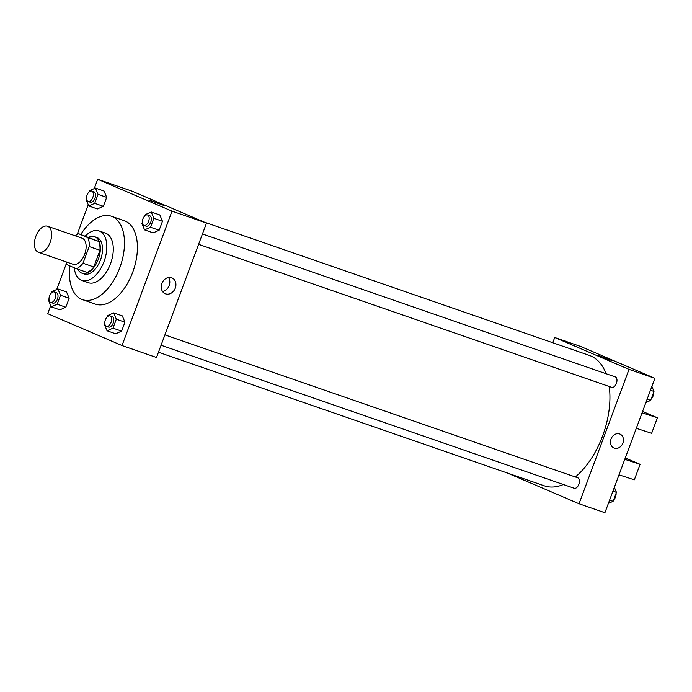 <?xml version="1.0" encoding="UTF-8"?>
<svg xmlns="http://www.w3.org/2000/svg" width="692" height="692" viewBox="0 0 692 692"><rect width="100%" height="100%" fill="white"/><g stroke="black" fill="none" stroke-linecap="round" stroke-linejoin="round"><path stroke-width="1.04" d="M38.224 252.199A13.797 7.759 109.1 0 1 35.794 236.474A13.797 7.759 109.1 0 1 47.549 226.241A13.797 7.759 109.1 0 1 50.369 241.811A13.797 7.759 109.1 0 1 38.518 252.312A13.797 7.759 109.1 0 1 38.224 252.199M47.549 226.241L82.037 238.178A13.797 7.759 109.1 0 1 84.856 253.756A13.797 7.759 109.1 0 1 73.015 264.249L38.518 252.312M78.68 233.732L98.679 241.413A18.796 10.57 109.1 0 1 99.977 250.288L93.775 266.965L82.997 263.228L89.199 246.56A18.796 10.57 109.1 0 0 87.901 237.685L78.68 233.732A18.796 10.57 109.1 0 0 75.255 235.825M82.997 263.228A18.796 10.57 109.1 0 1 76.371 268.704L67.15 264.751A18.796 10.57 109.1 0 1 66.224 261.905M93.775 266.965A18.796 10.57 109.1 0 1 87.149 272.432L76.371 268.704M77.807 269.197A19.315 10.864 -70.9 0 0 81.985 273.202A19.315 10.864 -70.9 0 0 98.575 258.505A19.315 10.864 -70.9 0 0 94.622 236.699A19.315 10.864 -70.9 0 0 88.861 237.252M94.622 236.699L96.776 237.442A19.315 10.864 109.1 0 1 100.729 259.249A19.315 10.864 109.1 0 1 84.139 273.945L81.985 273.202M99.977 250.288L89.199 246.56M98.679 241.413L87.901 237.685M74.26 267.795A26.21 14.748 -70.9 0 0 81.881 280.468A26.21 14.748 -70.9 0 0 104.397 260.521A26.21 14.748 -70.9 0 0 99.034 230.92A26.21 14.748 -70.9 0 0 85.341 236.033M81.881 280.468L88.351 282.699A26.21 14.748 -70.9 0 0 110.858 262.752A26.21 14.748 -70.9 0 0 105.504 233.161L99.034 230.92M69.771 265.875A44.15 24.834 -70.9 0 0 82.486 299.653A44.15 24.834 -70.9 0 0 120.399 266.057A44.15 24.834 -70.9 0 0 111.369 216.215A44.15 24.834 -70.9 0 0 80.774 234.458M111.369 216.215L124.309 220.696A44.15 24.834 109.1 0 1 133.331 270.537A44.15 24.834 109.1 0 1 95.418 304.125L82.486 299.653M86.526 198.647L86.154 199.651L88.775 205.965L97.399 208.949L103.35 206.311L106.68 197.358L104.059 191.044L95.435 188.06L89.484 190.698L89 191.995M142.318 222.573L141.946 223.568L144.567 229.882L153.191 232.875L159.143 230.237L162.473 221.276L159.852 214.961L151.228 211.977L145.277 214.615L144.792 215.921M50.724 305.596L47.713 313.684L122.026 345.55L172.014 211.138L97.702 179.271L94.233 188.587M88.247 204.685L77.167 234.476M66.527 263.09L56.709 289.498M49.002 299.558L48.63 300.553L51.251 306.876L59.875 309.86L65.826 307.222L69.157 298.261L66.536 291.946L57.912 288.962L51.961 291.6L51.468 292.906M104.786 323.484L104.414 324.479L107.044 330.793L115.659 333.778L121.619 331.139L124.949 322.187L122.32 315.872L113.704 312.888L107.744 315.526L107.26 316.832M122.026 345.55L156.513 357.487L206.501 223.083L132.189 191.217L97.702 179.271M206.501 223.083L172.014 211.138M165.578 293.858A8.589 7.093 -66.8 0 1 165.189 293.702A8.589 7.093 -66.8 0 1 162.049 283.011A8.589 7.093 -66.8 0 1 171.962 277.907A8.589 7.093 -66.8 0 1 175.197 288.365A8.589 7.093 -66.8 0 1 165.578 293.858M150.484 200.619L163.52 205.316L150.484 200.619M149.299 200.023L163.52 205.316M168.511 277.518A8.589 7.093 -66.8 0 1 168.995 285.986A8.589 7.093 -66.8 0 1 162.534 291.479M203.95 221.985L589.446 355.446A68.984 38.804 109.1 0 1 606.106 373.732M609.237 386.491A68.984 38.804 109.1 0 1 575.355 476.987M563.349 484.504A68.984 38.804 109.1 0 1 544.31 485.819L158.468 352.237M161.072 345.239L574.204 488.267A5.519 3.105 -70.9 0 0 578.91 484.166A5.519 3.105 -70.9 0 0 577.932 477.878A5.519 3.105 -70.9 0 0 577.811 477.835L164.921 334.885M202.453 233.982L615.344 376.924A5.519 3.105 109.1 0 1 616.468 383.16A5.519 3.105 109.1 0 1 611.728 387.356A5.519 3.105 109.1 0 1 611.616 387.312M507.288 472.999L579.04 503.767L629.028 369.364L554.716 337.497L552.761 342.748M579.04 503.767L604.912 512.729L654.892 378.316L580.588 346.45L554.716 337.497M608.735 359.589L597.689 355.264L608.735 359.589M654.892 378.316L629.028 369.364M611.918 360.558L597.689 355.264M613.977 448.018A7.586 6.271 113.2 0 0 622.895 443.096A7.586 6.271 -66.8 0 1 613.977 448.018A7.586 6.271 -66.8 0 1 611.209 438.572A7.586 6.271 -66.8 0 1 619.954 434.074A7.586 6.271 -66.8 0 1 622.895 443.096A7.586 6.271 113.2 0 0 619.954 434.066M642.072 412.804L657.4 417.786L651.63 433.296L636.303 428.305M624.772 459.324L640.1 464.315L625.274 457.957M619.003 474.833L634.33 479.824L640.1 464.315M657.4 417.786L642.583 411.437M107.044 330.793L112.995 328.155L116.325 319.202L113.704 312.888M110.019 315.881A5.519 3.105 109.1 0 1 111.153 322.109A5.519 3.105 109.1 0 1 106.412 326.313A5.519 3.105 109.1 0 1 106.291 326.261A5.519 3.105 109.1 0 1 105.322 319.972A5.519 3.105 109.1 0 1 110.019 315.881L112.173 316.625A5.519 3.105 109.1 0 1 113.306 322.853A5.519 3.105 109.1 0 1 108.566 327.057A5.519 3.105 109.1 0 1 108.445 327.013M115.659 333.778L121.619 331.139L112.995 328.155M121.619 331.139L124.949 322.187L116.325 319.202M124.949 322.187L122.32 315.872M144.567 229.882L150.519 227.244L153.849 218.291L151.228 211.977M147.552 214.97A5.519 3.105 109.1 0 1 148.676 221.198A5.519 3.105 109.1 0 1 143.936 225.402A5.519 3.105 109.1 0 1 143.824 225.358A5.519 3.105 109.1 0 1 142.846 219.061A5.519 3.105 109.1 0 1 147.552 214.97L149.706 215.714A5.519 3.105 109.1 0 1 150.83 221.95A5.519 3.105 109.1 0 1 146.09 226.146A5.519 3.105 109.1 0 1 145.977 226.102M153.191 232.875L159.143 230.237L150.519 227.244M159.143 230.237L162.473 221.276L153.849 218.291M162.473 221.276L159.852 214.961M51.251 306.867L57.202 304.229L60.533 295.276L57.912 288.962M54.227 291.955A5.519 3.105 109.1 0 1 55.36 298.191A5.519 3.105 109.1 0 1 50.62 302.387A5.519 3.105 109.1 0 1 50.499 302.343A5.519 3.105 109.1 0 1 49.53 296.055A5.519 3.105 109.1 0 1 54.227 291.955L56.389 292.707A5.519 3.105 109.1 0 1 57.514 298.935A5.519 3.105 109.1 0 1 52.774 303.131A5.519 3.105 109.1 0 1 52.661 303.087M59.875 309.86L65.826 307.222L57.202 304.229M65.826 307.222L69.157 298.261L60.533 295.276M69.157 298.261L66.536 291.946M88.775 205.965L94.726 203.327L98.056 194.374L95.435 188.06M91.759 191.044A5.519 3.105 109.1 0 1 92.884 197.281A5.519 3.105 109.1 0 1 88.144 201.476A5.519 3.105 109.1 0 1 88.031 201.433A5.519 3.105 109.1 0 1 87.054 195.144A5.519 3.105 109.1 0 1 91.759 191.044L93.913 191.796A5.519 3.105 109.1 0 1 95.038 198.024A5.519 3.105 109.1 0 1 90.306 202.228A5.519 3.105 109.1 0 1 90.185 202.176M97.399 208.949L103.35 206.311L94.726 203.327M103.35 206.311L106.68 197.358L98.056 194.374M106.68 197.358L104.059 191.044M608.372 503.413L613.121 501.302L616.451 492.349L614.358 487.315M613.121 501.302L609.609 500.091M616.451 492.349L612.939 491.138M616.079 493.353A5.519 3.105 109.1 0 1 613.605 500.005M645.904 402.502L650.653 400.4L653.983 391.447L651.89 386.404M650.653 400.4L647.132 399.18M653.983 391.447L650.463 390.227M653.611 392.442A5.519 3.105 109.1 0 1 651.137 399.094M611.728 387.356L198.604 244.328M108.566 327.057L106.412 326.313M146.09 226.146L143.936 225.402M52.774 303.131L50.62 302.387M90.306 202.228L88.144 201.476"/></g></svg>
